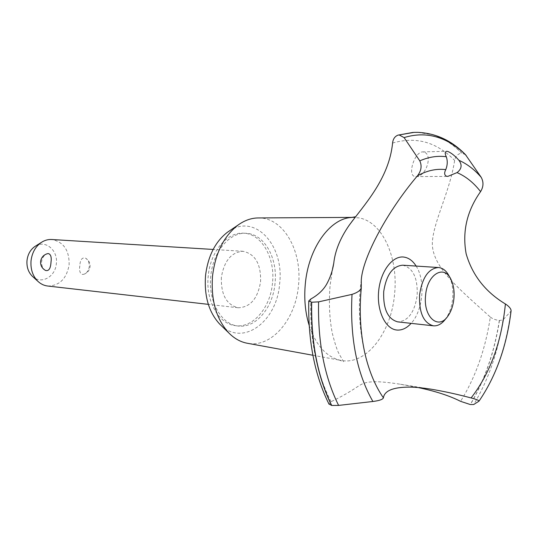<?xml version="1.0" encoding="UTF-8"?>
<svg xmlns="http://www.w3.org/2000/svg" width="538" height="538" viewBox="0 0 538 538"><rect width="100%" height="100%" fill="white"/><g stroke="black" fill="none" stroke-linecap="round" stroke-linejoin="round"><path stroke-width="0.4" stroke-dasharray="2.69 2.02" d="M275.026 283.297C272.968 307.87 255.577 328.651 237.964 325.994C221.219 324.481 207.944 301.004 210.788 276.102C212.893 251.791 229.618 232.066 245.933 233.304C264.212 233.613 277.924 258.193 275.026 283.297M272.49 283.075C270.439 307.588 253.048 328.315 235.429 325.658C218.684 324.145 205.408 300.722 208.246 275.88C210.345 251.629 227.07 231.952 243.384 233.189C261.656 233.499 275.382 258.025 272.49 283.075M258.058 217.944C283.378 217.076 302.477 251.044 298.469 285.617C295.671 319.478 271.482 348.18 247.285 343.251M229.464 230.876C255.718 213.33 284.508 246.196 279.625 283.815C277.057 321.105 243.364 347.03 220.997 325.335M351.926 217.439L359.021 217.883C382.693 221.932 398.524 258.052 394.556 294.192C391.375 332.551 366.264 365.551 341.105 360.426L338.994 359.962C325.604 356.116 315.658 344.589 309.162 325.376M418.208 387.562L400.46 384.26C390.413 382.693 382.323 381.845 376.196 381.724C357.36 381.993 364.186 385.625 331.065 401.691L328.953 404.045M331.065 401.691C316.512 373.506 309.747 339.29 310.756 299.047M417.75 132.348L432.626 134.742C443.319 138.064 453.063 144.197 461.86 153.135L461.725 153.135C457.919 153.727 455.551 156.154 454.63 160.418C449.956 191.508 433.5 221.252 432.337 242.504C431.61 263.465 452.828 283.049 473.42 301.899L490.32 317.057C485.478 349.162 475.565 377.259 460.568 401.335M414.031 132.382L423.386 132.792L432.485 134.742C443.184 138.071 452.929 144.197 461.725 153.135M423.87 152.059L422.586 151.904C414.59 151.992 407.266 174.984 414.724 176.471L415.861 176.599C426.116 177.15 433.272 154.339 423.87 152.059M221.367 277.346C220.91 294.696 226.518 304.831 238.186 307.763C250.318 307.285 257.783 298.61 260.58 281.744C261.098 264.118 255.254 253.97 243.048 251.293C231.407 252.093 224.178 260.782 221.367 277.346M45.522 270.446C42.791 268.805 41.48 265.873 41.587 261.643C42.374 257.372 44.311 254.723 47.398 253.694M47.674 286.021C59.449 285.833 66.598 278.771 69.126 264.851C69.389 250.271 63.571 241.818 51.675 239.497M79.799 265.792C79.106 270.722 79.987 273.6 82.442 274.434L83.713 274.306C86.712 273.243 88.575 270.681 89.301 266.633C89.416 262.631 88.158 259.8 85.522 258.153C82.099 257.164 80.196 259.713 79.799 265.792M35.508 246.101C45.569 239.585 58.151 250.466 56.349 263.64C55.461 276.7 41.352 284.723 32.751 276.633M449.499 276.774C452.337 283.015 453.393 290.291 452.666 298.624C451.833 306.519 449.58 313.156 445.908 318.536M402.646 265.2C413.002 267.783 417.844 277.884 417.172 295.49C414.576 312.383 408.113 321.179 397.77 321.879M490.32 317.057C492.505 318.819 495.505 319.955 499.325 320.48L502.976 319.976L511.066 311.011M465.464 154.635L461.86 153.135M365.215 354.703L364.845 353.096C360.285 332.585 359.088 310.823 361.247 287.796L361.341 286.895M416.143 266.075C425.746 280.701 423.13 310.621 411.133 323.358M392.585 143.054C415.975 136.228 436.654 142.012 454.63 160.418M499.325 320.48C494.368 352.161 484.677 380.178 470.246 404.515M499.459 320.493C494.503 352.182 484.805 380.198 470.38 404.536M502.976 319.976C498.053 351.953 488.296 380.131 473.709 404.515M510.73 311.751C506.271 346.842 495.673 376.661 478.941 401.2M237.964 325.994L235.429 325.658M312.887 355.262L341.105 360.426M361.321 287.608L361.354 287.252M338.994 359.962L343.526 361.691L338.415 352.632C336.654 348.819 334.629 342.41 332.343 333.399C329.478 319.014 328.725 303.069 330.076 285.557L332.578 268.704M422.586 151.904L446.701 151.286M238.186 307.763L208.327 304.353M448.093 315.813L446.385 317.945M83.713 274.306C87.378 273.069 89.503 270.547 90.075 266.747C90.283 262.981 88.763 260.116 85.522 258.146M451.187 279.854L449.97 277.635M243.048 251.293L213.149 249.45M415.861 176.599L447.791 176.397M361.28 279.908C357.891 304.434 359.081 328.832 364.845 353.096M352.928 220.19L355.537 216.774M400.46 384.26L430.857 389.149M352.41 217.392L353.405 217.386M245.933 233.304L243.384 233.189"/><path stroke-width="0.81" d="M312.887 355.262L247.285 343.251C240.52 342.007 234.36 338.563 228.805 332.928C216.209 319.021 210.788 300.036 212.53 275.954C215.395 253.042 223.909 236.068 238.085 225.039C244.521 220.412 251.185 218.045 258.058 217.944L352.41 217.392M220.997 325.335L219.477 323.863C208.71 311.986 204.07 295.866 205.55 275.517C207.964 256.142 215.234 241.737 227.352 232.308L229.464 230.876M309.162 325.376C305.221 312.585 303.936 298.772 305.315 283.943C308.462 248.24 329.834 218.61 351.247 217.493L351.926 217.439M399.142 134.937L404.099 137.594L419.788 160.862C422.088 165.812 421.315 170.788 417.475 175.791C388.019 210.425 362.814 256.828 361.28 279.908L361.287 287.776C360.467 290.459 357.373 292.659 352.02 294.373L318.59 301.865L311.563 302.228L308.772 300.971L310.756 299.047C317.75 295.167 322.935 290.406 326.31 284.77C330.063 278.153 332.545 270.997 333.748 263.311C335.073 250.943 340.137 238.374 348.94 225.61C363.641 205.355 388.994 179.215 392.585 143.054C393.022 139.012 394.831 136.37 398.012 135.132L414.031 132.382M328.953 404.045L331.704 405.457L338.604 405.41L372.901 401.483C379.33 400.662 382.827 399.445 383.406 397.831C375.423 386.324 369.357 371.946 365.215 354.703C360.393 333.89 359.088 311.583 361.301 287.79L361.321 287.608M383.412 397.831C384.428 390.749 393.083 387.172 409.378 387.098C415.423 387.172 422.586 387.858 430.857 389.149C443.574 391.267 456.991 394.193 471.106 397.938C476.473 399.371 479.102 400.447 478.981 401.173L473.709 404.515L470.246 404.515L460.568 401.335C449.687 395.807 435.572 391.213 418.208 387.562M478.981 401.173C496.043 376.21 506.742 346.156 511.066 311.011C511.201 309.222 509.755 307.171 506.735 304.871L505.404 303.97C485.417 291.932 472.337 275.207 466.15 253.801C462.115 231.643 466.923 210.909 480.575 191.622C483.541 186.814 483.756 182.052 481.214 177.338L465.464 154.635C451.866 140.647 435.962 133.216 417.75 132.348L413.715 132.395M446.298 156.746C444.744 153.525 444.879 151.703 446.701 151.286L447.804 151.454C451.315 152.927 455.027 155.872 458.921 160.297C462.344 164.904 461.712 169.013 457.024 172.611L447.791 176.397L446.621 176.269C444.334 175.233 444.052 173.014 445.767 169.618C447.542 165.146 447.717 160.855 446.298 156.74C437.609 155.569 428.773 156.941 419.788 160.862M50.975 262.463C50.592 268.623 48.77 271.286 45.522 270.446C42.045 268.455 40.404 265.469 40.612 261.502C41.231 257.5 43.497 254.898 47.398 253.687L48.447 253.593C50.861 254.373 51.702 257.332 50.975 262.463M213.149 249.45L51.675 239.497C48.037 239.309 44.573 240.298 41.291 242.45C35.481 246.579 32.065 252.672 31.043 260.722C30.41 269.188 32.71 276.068 37.949 281.367C40.814 284.037 44.055 285.591 47.674 286.021L208.327 304.353M32.751 276.633L32.307 276.229C28.292 272.167 26.523 266.909 27.008 260.466C27.788 254.326 30.404 249.679 34.862 246.512L35.508 246.101M425.598 295.335C422.976 317.117 438.652 330.641 448.093 315.813C451.254 311.186 453.191 305.47 453.904 298.664C454.529 291.488 453.628 285.214 451.187 279.854C444.543 264.03 427.192 273.896 425.598 295.335M446.385 317.945L445.908 318.536C442.155 323.735 437.986 326.162 433.406 325.826C423.534 323.069 418.927 312.706 419.593 294.737C422.256 277.541 428.53 268.469 438.416 267.521C442.996 267.944 446.688 271.031 449.499 276.774L449.97 277.635M433.406 325.826L397.77 321.879C387.784 319.155 383.09 309.061 383.702 291.603C386.331 274.898 392.646 266.095 402.646 265.2L438.416 267.521M457.024 172.611C465.821 176.363 473.675 182.698 480.575 191.615M505.404 303.97L505.33 304.73C501.382 342.558 489.977 373.628 471.106 397.938M417.475 175.791C427.011 170.533 436.439 168.475 445.767 169.618M411.133 323.358C406.815 328.099 402.168 330.339 397.185 330.063C385.585 329.424 376.62 311.085 378.665 291.018C380.548 270.93 392.841 255.099 404.294 257.137C408.954 257.958 412.902 260.937 416.143 266.075M399.283 134.937L413.856 132.388M331.704 405.457C317.649 376.788 310.984 342.383 311.704 302.242M331.563 405.43C317.507 376.768 310.843 342.37 311.563 302.228M458.921 160.297C467.092 163.915 474.523 169.598 481.214 177.338M404.099 137.594C415.524 134.096 426.573 133.955 437.239 137.19C447.878 140.485 457.556 146.618 466.278 155.596M372.901 401.483C356.755 373.258 349.794 337.555 352.02 294.373M338.604 405.41C324.421 376.775 317.75 342.262 318.59 301.865M219.477 323.863L228.805 332.928M34.862 246.512L41.291 242.45M32.307 276.229L37.949 281.367M398.012 135.132L412.902 132.435M333.735 263.371L332.578 268.704M348.94 225.61L352.928 220.19M355.537 216.774L351.247 217.493M308.772 300.971C307.931 340.87 314.683 375.282 329.034 404.206M227.352 232.308L238.085 225.039"/></g></svg>
